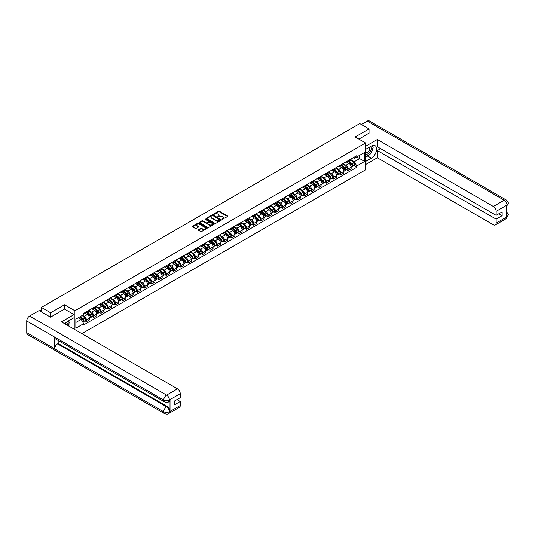 <?xml version="1.0" encoding="UTF-8"?>
<svg xmlns="http://www.w3.org/2000/svg" width="535" height="535" viewBox="0 0 535 535"><rect width="100%" height="100%" fill="white"/><g stroke="black" fill="none" stroke-linecap="round" stroke-linejoin="round"><path stroke-width="0.8" d="M222.112 219.337L227.616 216.535A0.649 0.374 0 0 0 227.616 216.006L219.383 211.251A0.649 0.374 0 0 0 218.467 211.251L213.605 214.053L213.605 214.428L214.876 214.06A2.066 1.197 0 0 1 217.805 214.06L218.487 214.461A2.066 1.197 0 0 1 219.096 215.304A2.066 1.197 0 0 1 218.487 216.147L217.859 216.882L219.129 216.521A2.066 1.197 0 0 1 222.058 216.521L222.741 216.916A2.066 1.197 0 0 1 223.349 217.758A2.066 1.197 0 0 1 222.741 218.601L222.112 218.969M198.391 229.682A0.649 0.374 0 0 0 198.391 230.21L200.699 231.541A0.649 0.374 0 0 0 201.615 231.541L207.012 228.425A0.649 0.374 0 0 0 207.012 227.897L198.779 223.148A0.649 0.374 0 0 0 197.863 223.148L192.466 226.258A0.649 0.374 0 0 0 192.466 226.786L195.262 228.398A0.649 0.374 0 0 0 196.171 228.398L198.485 227.067A0.649 0.374 0 0 0 198.485 226.539L197.101 225.737A1.732 0.996 0 0 1 196.592 225.034A1.732 0.996 0 0 1 197.662 224.111A1.732 0.996 0 0 1 199.548 224.325L204.965 227.455A1.732 0.996 0 0 1 205.473 228.164A1.732 0.996 0 0 1 204.403 229.087A1.732 0.996 0 0 1 202.518 228.866L201.615 228.345A0.649 0.374 0 0 0 200.699 228.345L198.391 229.682L198.391 230.21L200.699 228.886L200.699 228.345M74.927 310.755L64.534 304.756L50.651 312.774L41.382 307.424L359.774 123.598L369.043 128.948L355.16 136.967L365.552 142.965L74.927 310.755L74.927 329.64M214.923 223.329A0.649 0.374 0 0 0 215.839 223.329L221.236 220.213A0.649 0.374 0 0 0 221.236 219.684L213.004 214.936A0.649 0.374 0 0 0 212.087 214.936L206.691 218.053A0.649 0.374 0 0 0 206.691 218.581L214.923 223.329M205.293 219.437L205.754 219.497L205.754 218.962L214.12 223.79A0.649 0.374 0 0 1 214.12 224.319L208.724 227.435A0.649 0.374 0 0 1 207.814 227.435L199.582 222.68L201.889 221.363L201.889 220.821L199.582 222.152A0.649 0.374 0 0 0 199.582 222.68L199.582 222.152M201.889 221.363A0.649 0.374 0 0 1 202.805 221.363L202.805 220.821A0.649 0.374 0 0 0 201.889 220.821M202.805 220.821L206.142 222.747A0.649 0.374 0 0 0 207.058 222.747L208.59 221.864A0.649 0.374 0 0 0 208.59 221.336L205.112 219.33L205.754 218.962M81.868 333.646L365.552 169.862L365.552 142.965M50.651 312.774L50.651 317.081M41.382 307.424L41.382 311.885M369.043 133.255L369.043 128.948M348.078 160.721A3.029 1.752 60 0 1 347.456 162.078L350.525 160.299A3.029 1.752 -120 0 0 351.154 158.942M343.717 163.984L345.938 165.261A3.029 1.752 60 0 1 348.078 168.973L351.154 167.201A3.029 1.752 -120 0 0 349.014 163.489L346.814 162.219M351.154 167.201L351.154 168.839L348.078 170.618L346.606 169.762M347.456 162.078A3.029 1.752 60 0 1 345.958 161.938M348.078 168.973L348.078 170.618M340.815 164.914A3.029 1.752 60 0 1 340.186 166.271L343.263 164.499A3.029 1.752 -120 0 0 343.885 163.142M339.337 173.962L340.815 174.811L343.885 173.039L343.885 171.394A3.029 1.752 -120 0 0 341.745 167.682L339.544 166.412M340.186 166.271A3.029 1.752 60 0 1 338.695 166.138M336.448 168.177L338.668 169.461A3.029 1.752 60 0 1 340.815 173.173L340.815 174.811M333.546 169.107A3.029 1.752 60 0 1 332.917 170.471L335.993 168.692A3.029 1.752 -120 0 0 336.622 167.335M332.068 178.155L333.546 179.011L336.622 177.232L336.622 175.594A3.029 1.752 -120 0 0 334.475 171.882L332.275 170.611M332.917 170.471A3.029 1.752 60 0 1 331.426 170.331M329.179 172.37L331.399 173.654A3.029 1.752 60 0 1 333.546 177.366L333.546 179.011M326.276 173.307A3.029 1.752 60 0 1 325.648 174.664L328.724 172.892A3.029 1.752 -120 0 0 329.353 171.528M324.805 182.355L326.276 183.204L329.353 181.432L329.353 179.787A3.029 1.752 -120 0 0 327.206 176.075L325.006 174.805M325.648 174.664A3.029 1.752 60 0 1 324.156 174.53M321.909 176.57L324.136 177.854A3.029 1.752 60 0 1 326.276 181.566L326.276 183.204M319.007 177.5A3.029 1.752 60 0 1 318.378 178.864L321.455 177.085A3.029 1.752 -120 0 0 322.083 175.727M317.536 186.548L319.007 187.404L322.083 185.625L322.083 183.986A3.029 1.752 -120 0 0 319.943 180.275L317.736 179.004M318.378 178.864A3.029 1.752 60 0 1 316.887 178.723M314.647 180.763L316.867 182.047A3.029 1.752 60 0 1 319.007 185.759L319.007 187.404M311.738 181.699A3.029 1.752 60 0 1 311.116 183.057L314.185 181.285A3.029 1.752 -120 0 0 314.814 179.921M310.267 190.748L311.738 191.597L314.814 189.825L314.814 188.18A3.029 1.752 -120 0 0 312.674 184.468L310.474 183.197M311.116 183.057A3.029 1.752 60 0 1 309.618 182.923M307.378 184.963L309.598 186.247A3.029 1.752 60 0 1 311.738 189.958L311.738 191.597M304.475 185.892A3.029 1.752 60 0 1 303.847 187.257L306.923 185.478A3.029 1.752 -120 0 0 307.545 184.12M302.997 194.941L304.475 195.79L307.545 194.018L307.545 192.379A3.029 1.752 -120 0 0 305.405 188.668L303.205 187.397M303.847 187.257A3.029 1.752 60 0 1 302.355 187.116M300.108 189.156L302.328 190.44A3.029 1.752 60 0 1 304.475 194.151L304.475 195.79M297.206 190.092A3.029 1.752 60 0 1 296.577 191.45L299.653 189.678A3.029 1.752 -120 0 0 300.282 188.313M295.728 199.14L297.206 199.99L300.282 198.211L300.282 196.572A3.029 1.752 -120 0 0 298.135 192.861L295.935 191.59M296.577 191.45A3.029 1.752 60 0 1 295.086 191.316M292.839 193.356L295.059 194.633A3.029 1.752 60 0 1 297.206 198.351L297.206 199.99M289.937 194.285A3.029 1.752 60 0 1 289.308 195.649L292.384 193.871A3.029 1.752 -120 0 0 293.013 192.513M288.465 203.333L289.937 204.183L293.013 202.411L293.013 200.772A3.029 1.752 -120 0 0 290.866 197.054L288.666 195.783M289.308 195.649A3.029 1.752 60 0 1 287.817 195.509M285.57 197.549L287.797 198.833A3.029 1.752 60 0 1 289.937 202.544L289.937 204.183M282.667 198.485A3.029 1.752 60 0 1 282.039 199.843L285.115 198.07A3.029 1.752 -120 0 0 285.743 196.706M281.196 207.533L282.667 208.382L285.743 206.604L285.743 204.965A3.029 1.752 -120 0 0 283.603 201.254L281.397 199.983M282.039 199.843A3.029 1.752 60 0 1 280.547 199.709M278.307 201.748L280.527 203.026A3.029 1.752 60 0 1 282.667 206.737L282.667 208.382M275.398 202.678A3.029 1.752 60 0 1 274.776 204.042L277.846 202.263A3.029 1.752 -120 0 0 278.474 200.906M273.927 211.726L275.398 212.576L278.474 210.803L278.474 209.158A3.029 1.752 -120 0 0 276.334 205.447L274.134 204.176M274.776 204.042A3.029 1.752 60 0 1 273.278 203.902M271.038 205.942L273.258 207.226A3.029 1.752 60 0 1 275.398 210.937L275.398 212.576M268.135 206.878A3.029 1.752 60 0 1 267.507 208.235L270.583 206.463A3.029 1.752 -120 0 0 271.205 205.099M266.657 215.919L268.135 216.775L271.205 214.996L271.205 213.358A3.029 1.752 -120 0 0 269.065 209.646L266.865 208.376M267.507 208.235A3.029 1.752 60 0 1 266.015 208.102M263.768 210.141L265.989 211.419A3.029 1.752 60 0 1 268.135 215.13L268.135 216.775M260.866 211.071A3.029 1.752 60 0 1 260.237 212.428L263.314 210.656A3.029 1.752 -120 0 0 263.942 209.299M259.388 220.119L260.866 220.968L263.942 219.196L263.942 217.551A3.029 1.752 -120 0 0 261.796 213.839L259.595 212.569M260.237 212.428A3.029 1.752 60 0 1 258.746 212.295M256.499 214.334L258.719 215.618A3.029 1.752 60 0 1 260.866 219.33L260.866 220.968M253.597 215.271A3.029 1.752 60 0 1 252.968 216.628L256.044 214.849A3.029 1.752 -120 0 0 256.673 213.492M252.119 224.312L253.597 225.168L256.673 223.389L256.673 221.751A3.029 1.752 -120 0 0 254.526 218.039L252.326 216.769M252.968 216.628A3.029 1.752 60 0 1 251.477 216.494M249.23 218.534L251.45 219.811A3.029 1.752 60 0 1 253.597 223.523L253.597 225.168M246.327 219.464A3.029 1.752 60 0 1 245.699 220.821L248.775 219.049A3.029 1.752 -120 0 0 249.404 217.691M244.856 228.512L246.327 229.361L249.404 227.589L249.404 225.944A3.029 1.752 -120 0 0 247.257 222.232L245.057 220.962M245.699 220.821A3.029 1.752 60 0 1 244.207 220.687M241.967 222.727L244.187 224.011A3.029 1.752 60 0 1 246.327 227.723L246.327 229.361M239.058 223.657A3.029 1.752 60 0 1 238.429 225.021L241.506 223.242A3.029 1.752 -120 0 0 242.134 221.885M237.587 232.705L239.058 233.561L242.134 231.782L242.134 230.144A3.029 1.752 -120 0 0 239.994 226.432L237.794 225.161M238.429 225.021A3.029 1.752 60 0 1 236.938 224.881M234.698 226.92L236.918 228.204A3.029 1.752 60 0 1 239.058 231.916L239.058 233.561M231.795 227.857A3.029 1.752 60 0 1 231.167 229.214L234.236 227.442A3.029 1.752 -120 0 0 234.865 226.078M230.317 236.905L231.795 237.754L234.865 235.982L234.865 234.337A3.029 1.752 -120 0 0 232.725 230.625L230.525 229.354M231.167 229.214A3.029 1.752 60 0 1 229.675 229.08M227.428 231.12L229.649 232.404A3.029 1.752 60 0 1 231.795 236.116L231.795 237.754M224.526 232.05A3.029 1.752 60 0 1 223.897 233.414L226.974 231.635A3.029 1.752 -120 0 0 227.602 230.277M223.048 241.098L224.526 241.954L227.602 240.175L227.602 238.536A3.029 1.752 -120 0 0 225.456 234.825L223.255 233.554M223.897 233.414A3.029 1.752 60 0 1 222.406 233.273M220.159 235.313L222.379 236.597A3.029 1.752 60 0 1 224.526 240.309L224.526 241.954M217.257 236.249A3.029 1.752 60 0 1 216.628 237.607L219.704 235.835A3.029 1.752 -120 0 0 220.333 234.47M215.779 245.297L217.257 246.147L220.333 244.375L220.333 242.729A3.029 1.752 -120 0 0 218.186 239.018L215.986 237.747M216.628 237.607A3.029 1.752 60 0 1 215.137 237.473M212.89 239.513L215.11 240.797A3.029 1.752 60 0 1 217.257 244.508L217.257 246.147M209.987 240.442A3.029 1.752 60 0 1 209.359 241.807L212.435 240.028A3.029 1.752 -120 0 0 213.064 238.67M208.516 249.491L209.987 250.34L213.064 248.568L213.064 246.929A3.029 1.752 -120 0 0 210.917 243.218L208.717 241.947M209.359 241.807A3.029 1.752 60 0 1 207.868 241.666M205.627 243.706L207.847 244.99A3.029 1.752 60 0 1 209.987 248.701L209.987 250.34M202.718 244.642A3.029 1.752 60 0 1 202.09 246L205.166 244.227A3.029 1.752 -120 0 0 205.794 242.863M201.247 253.69L202.718 254.54L205.794 252.761L205.794 251.122A3.029 1.752 -120 0 0 203.654 247.411L201.454 246.14M202.09 246A3.029 1.752 60 0 1 200.598 245.866M198.358 247.906L200.578 249.19A3.029 1.752 60 0 1 202.718 252.901L202.718 254.54M195.449 248.835A3.029 1.752 60 0 1 194.827 250.199L197.897 248.421A3.029 1.752 -120 0 0 198.525 247.063M193.978 257.883L195.449 258.733L198.525 256.96L198.525 255.322A3.029 1.752 -120 0 0 196.385 251.611L194.185 250.34M194.827 250.199A3.029 1.752 60 0 1 193.336 250.059M191.089 252.099L193.309 253.383A3.029 1.752 60 0 1 195.449 257.094L195.449 258.733M188.186 253.035A3.029 1.752 60 0 1 187.558 254.392L190.634 252.62A3.029 1.752 -120 0 0 191.256 251.256M186.708 262.083L188.186 262.932L191.256 261.154L191.256 259.515A3.029 1.752 -120 0 0 189.116 255.804L186.916 254.533M187.558 254.392A3.029 1.752 60 0 1 186.066 254.259M183.819 256.298L186.04 257.576A3.029 1.752 60 0 1 188.186 261.294L188.186 262.932M180.917 257.228A3.029 1.752 60 0 1 180.288 258.592L183.365 256.813A3.029 1.752 -120 0 0 183.993 255.456M179.439 266.276L180.917 267.125L183.993 265.353L183.993 263.715A3.029 1.752 -120 0 0 181.846 259.997L179.646 258.726M180.288 258.592A3.029 1.752 60 0 1 178.797 258.452M176.55 260.491L178.77 261.775A3.029 1.752 60 0 1 180.917 265.487L180.917 267.125M173.648 261.428A3.029 1.752 60 0 1 173.019 262.785L176.095 261.013A3.029 1.752 -120 0 0 176.724 259.649M172.176 270.476L173.648 271.325L176.724 269.546L176.724 267.908A3.029 1.752 -120 0 0 174.577 264.196L172.377 262.926M173.019 262.785A3.029 1.752 60 0 1 171.528 262.652M169.281 264.691L171.508 265.969A3.029 1.752 60 0 1 173.648 269.68L173.648 271.325M166.378 265.621A3.029 1.752 60 0 1 165.75 266.985L168.826 265.206A3.029 1.752 -120 0 0 169.455 263.849M164.907 274.669L166.378 275.518L169.455 273.746L169.455 272.101A3.029 1.752 -120 0 0 167.315 268.389L165.108 267.119M165.75 266.985A3.029 1.752 60 0 1 164.258 266.845M162.018 268.884L164.238 270.168A3.029 1.752 60 0 1 166.378 273.88L166.378 275.518M159.109 269.821A3.029 1.752 60 0 1 158.487 271.178L161.557 269.406A3.029 1.752 -120 0 0 162.185 268.042M157.638 278.862L159.109 279.718L162.185 277.939L162.185 276.301A3.029 1.752 -120 0 0 160.045 272.589L157.845 271.319M158.487 271.178A3.029 1.752 60 0 1 156.989 271.044M154.749 273.084L156.969 274.361A3.029 1.752 60 0 1 159.109 278.073L159.109 279.718M151.846 274.014A3.029 1.752 60 0 1 151.218 275.371L154.294 273.599A3.029 1.752 -120 0 0 154.916 272.241M150.368 283.062L151.846 283.911L154.916 282.139L154.916 280.494A3.029 1.752 -120 0 0 152.776 276.782L150.576 275.512M151.218 275.371A3.029 1.752 60 0 1 149.726 275.237M147.479 277.277L149.7 278.561A3.029 1.752 60 0 1 151.846 282.273L151.846 283.911M144.577 278.207A3.029 1.752 60 0 1 143.948 279.571L147.025 277.792A3.029 1.752 -120 0 0 147.653 276.435M143.099 287.255L144.577 288.111L147.653 286.332L147.653 284.694A3.029 1.752 -120 0 0 145.507 280.982L143.306 279.711M143.948 279.571A3.029 1.752 60 0 1 142.457 279.43M140.21 281.47L142.43 282.754A3.029 1.752 60 0 1 144.577 286.466L144.577 288.111M137.308 282.406A3.029 1.752 60 0 1 136.679 283.764L139.755 281.992A3.029 1.752 -120 0 0 140.384 280.628M135.837 291.455L137.308 292.304L140.384 290.532L140.384 288.887A3.029 1.752 -120 0 0 138.237 285.175L136.037 283.904M136.679 283.764A3.029 1.752 60 0 1 135.188 283.63M132.941 285.67L135.168 286.954A3.029 1.752 60 0 1 137.308 290.665L137.308 292.304M130.038 286.599A3.029 1.752 60 0 1 129.41 287.964L132.486 286.185A3.029 1.752 -120 0 0 133.115 284.827M128.567 295.648L130.038 296.504L133.115 294.725L133.115 293.086A3.029 1.752 -120 0 0 130.975 289.375L128.768 288.104M129.41 287.964A3.029 1.752 60 0 1 127.918 287.823M125.678 289.863L127.898 291.147A3.029 1.752 60 0 1 130.038 294.859L130.038 296.504M122.769 290.799A3.029 1.752 60 0 1 122.147 292.157L125.217 290.385A3.029 1.752 -120 0 0 125.845 289.02M121.298 299.847L122.769 300.697L125.845 298.925L125.845 297.279A3.029 1.752 -120 0 0 123.705 293.568L121.505 292.297M122.147 292.157A3.029 1.752 60 0 1 120.649 292.023M118.409 294.063L120.629 295.347A3.029 1.752 60 0 1 122.769 299.058L122.769 300.697M115.506 294.992A3.029 1.752 60 0 1 114.878 296.357L117.954 294.578A3.029 1.752 -120 0 0 118.576 293.22M114.029 304.04L115.506 304.89L118.576 303.118L118.576 301.479A3.029 1.752 -120 0 0 116.436 297.768L114.236 296.497M114.878 296.357A3.029 1.752 60 0 1 113.387 296.216M111.14 298.256L113.36 299.54A3.029 1.752 60 0 1 115.506 303.251L115.506 304.89M108.237 299.192A3.029 1.752 60 0 1 107.609 300.55L110.685 298.777A3.029 1.752 -120 0 0 111.313 297.413M106.759 308.24L108.237 309.09L111.313 307.311L111.313 305.672A3.029 1.752 -120 0 0 109.167 301.961L106.967 300.69M107.609 300.55A3.029 1.752 60 0 1 106.117 300.416M103.87 302.456L106.09 303.74A3.029 1.752 60 0 1 108.237 307.451L108.237 309.09M100.968 303.385A3.029 1.752 60 0 1 100.339 304.749L103.415 302.971A3.029 1.752 -120 0 0 104.044 301.613M99.497 312.433L100.968 313.283L104.044 311.51L104.044 309.872A3.029 1.752 -120 0 0 101.897 306.16L99.697 304.89M100.339 304.749A3.029 1.752 60 0 1 98.848 304.609M96.601 306.649L98.828 307.933A3.029 1.752 60 0 1 100.968 311.644L100.968 313.283M93.699 307.585A3.029 1.752 60 0 1 93.07 308.942L96.146 307.17A3.029 1.752 -120 0 0 96.775 305.806M92.227 316.633L93.699 317.482L96.775 315.703L96.775 314.065A3.029 1.752 -120 0 0 94.635 310.353L92.428 309.083M93.07 308.942A3.029 1.752 60 0 1 91.579 308.809M89.338 310.848L91.559 312.126A3.029 1.752 60 0 1 93.699 315.844L93.699 317.482M86.429 311.778A3.029 1.752 60 0 1 85.807 313.142L88.877 311.363A3.029 1.752 -120 0 0 89.505 310.006M84.958 320.826L86.429 321.675L89.505 319.903L89.505 318.265A3.029 1.752 -120 0 0 87.365 314.547L85.165 313.276M85.807 313.142A3.029 1.752 60 0 1 84.309 313.002M82.517 315.302L84.289 316.325A3.029 1.752 60 0 1 86.429 320.037L86.429 321.675M353.227 157.745L354.324 158.38L364.623 152.435L359.68 155.284L359.68 158.621L354.324 161.71L350.987 159.784M75.856 322.485L81.213 319.388L83.681 323.668L75.856 328.189L75.856 319.148L83.681 314.633L83.681 313.363L356.791 155.685L356.791 156.949L364.623 161.47L356.791 165.99L354.324 161.71M364.623 152.435L364.623 161.47M83.681 323.668L83.681 324.932L356.791 167.254L356.791 165.99M64.534 304.756L64.534 309.116M81.213 319.388L78.324 317.723M353.876 165.569L356.791 167.254M222.292 219.403L222.741 219.143A2.066 1.197 0 0 0 223.349 218.3L223.349 217.758M219.096 215.304L219.096 215.839A2.066 1.197 0 0 1 218.487 216.688L218.039 216.942M227.616 216.006L227.616 216.535L219.383 211.786A0.649 0.374 0 0 0 218.467 211.786L213.793 214.488M221.236 219.684L221.236 220.213L213.004 215.471A0.649 0.374 0 0 0 212.087 215.471L206.697 218.581M220.092 220.132L212.863 215.592L211.559 215.979A2.066 1.197 0 0 0 210.957 216.822A2.066 1.197 0 0 0 211.559 217.665L216.501 220.52A2.066 1.197 0 0 0 219.43 220.52L220.092 220.132L220.092 220.674L220.092 220.306M210.957 216.822L210.957 217.357A2.066 1.197 0 0 0 211.559 218.206L211.559 217.665M220.092 220.674L219.43 221.055A2.066 1.197 0 0 1 216.501 221.055L211.559 218.206M202.805 221.363L206.142 223.289A0.649 0.374 0 0 0 207.058 223.289L208.59 222.399A0.649 0.374 0 0 0 208.777 222.139L208.777 221.604M205.754 219.497L214.114 224.325M209.606 224.747A1.732 0.996 0 0 0 211.492 224.967A1.732 0.996 0 0 0 212.562 224.045A1.732 0.996 0 0 0 212.054 223.336L210.141 222.232A0.649 0.374 0 0 0 209.232 222.232L207.7 223.122A0.649 0.374 0 0 0 207.7 223.65L209.606 224.747L209.606 225.288A1.732 0.996 0 0 0 211.492 225.502A1.732 0.996 0 0 0 212.562 224.58L212.562 224.045M207.506 223.383L207.506 223.918A0.649 0.374 0 0 0 207.7 224.185L207.7 223.65M209.606 225.288L207.7 224.185M205.473 228.164L205.473 228.699A1.732 0.996 0 0 1 204.403 229.622A1.732 0.996 0 0 1 202.518 229.408L201.615 228.886A0.649 0.374 0 0 0 200.699 228.886M196.592 225.034L196.592 225.569A1.732 0.996 0 0 0 197.101 226.278L197.101 225.737M198.485 226.539L198.485 227.067L197.101 226.278M207.005 228.432L198.779 223.684A0.649 0.374 0 0 0 197.863 223.684L192.48 226.793M348.472 161.49L351.334 164.312A1.645 0.95 60 0 1 351.769 166.786L351.154 167.141M349.041 162.051L350.258 162.754M348.787 161.309L351.923 164.399A0.789 0.455 60 0 1 352.063 165.616M349.261 161.035L352.13 163.857A1.645 0.95 60 0 1 352.558 166.325A1.645 0.95 60 0 1 352.063 166.378M350.866 159.992L353.802 162.887A1.645 0.95 60 0 1 354.237 165.355L352.558 166.325M341.203 165.683L344.065 168.512A1.645 0.95 60 0 1 344.5 170.979L343.885 171.334M341.778 166.251L342.988 166.947M341.524 165.502L344.654 168.599A0.789 0.455 60 0 1 344.794 169.809M341.999 165.228L344.861 168.05A1.645 0.95 60 0 1 345.296 170.525A1.645 0.95 60 0 1 344.794 170.578M343.597 164.185L346.54 167.087A1.645 0.95 60 0 1 346.968 169.555L345.296 170.525M333.934 169.883L336.796 172.705A1.645 0.95 60 0 1 337.231 175.179L336.622 175.534M334.509 170.444L335.719 171.146M334.255 169.695L337.391 172.792A0.789 0.455 60 0 1 337.525 174.009M334.729 169.428L337.592 172.25A1.645 0.95 60 0 1 338.026 174.718A1.645 0.95 60 0 1 337.525 174.771M336.328 168.385L339.27 171.28A1.645 0.95 60 0 1 339.705 173.748L338.026 174.718M369.752 154.341A7.41 4.28 120 0 1 367.692 156.013L371.377 158.133A7.41 4.28 120 0 0 376.219 151.606A7.41 4.28 120 0 0 375.082 145.66A7.41 4.28 120 0 0 371.377 146.028L365.552 149.392M371.377 158.133L365.552 161.496M365.552 164.593L377.342 157.785L377.342 150.549L496.146 219.143L496.146 223.148L507.086 216.769L506.391 217.096L506.391 205.527L507.019 205.032L496.146 211.312A3.952 2.28 -120 0 0 493.35 206.47L504.224 200.19L367.251 121.111L361.359 124.515M380.646 148.643L377.342 150.549M498.847 213.759L502.151 215.672L502.151 211.853L496.146 215.324L377.342 146.73L377.342 139.495L493.35 206.47M365.552 146.302L377.342 139.495M377.342 157.785L493.35 224.76A3.952 2.28 -120 0 0 495.323 224.961A3.952 2.28 -120 0 0 496.146 223.148M367.251 121.111A4.053 2.341 -60 0 1 369.277 120.91L506.25 199.99A4.053 2.341 -60 0 0 504.224 200.19A3.952 2.28 60 0 1 507.019 205.032M496.146 215.324L496.146 211.312M502.151 215.672L496.146 219.143M369.043 133.095L358.891 139.12M371.223 152.401A7.41 4.28 120 0 0 372.815 148.289M372.935 146.958A7.41 4.28 120 0 0 372.755 145.446M367.692 156.013L365.552 157.25M506.391 214.328L507.019 216.735M506.25 211.693C507.842 213.124 508.511 214.261 508.25 215.117L507.093 216.769M506.25 199.99C507.842 201.407 508.504 202.558 508.25 203.447L507.093 205.072M74.037 314.6L61.458 321.863L177.466 388.845A3.952 2.28 60 0 1 180.262 393.686L169.388 399.966L168.565 401.912C167.903 402.581 166.572 402.587 164.566 401.912L55.546 338.969A4.053 2.341 -60 0 1 54.704 337.144L26.75 321.007A4.053 2.341 -60 0 1 29.612 316.045L39.095 310.567L50.511 317.161L64.488 309.09L74.037 314.6L74.037 317.696L67.423 321.515A7.41 4.28 120 0 0 64.829 323.809M68.794 326.103L70.359 327.005M68.962 326.009L68.962 323.528M68.962 322.411L68.962 320.625M180.262 393.686L180.262 397.692L174.256 401.163L174.256 404.982L180.262 401.511L180.262 405.523A3.952 2.28 60 0 1 179.446 407.329L168.565 413.608A3.952 2.28 -120 0 0 169.388 411.803L180.262 405.523M168.565 413.608C167.936 414.277 166.599 414.284 164.566 413.615L27.586 334.535A4.053 2.341 -60 0 1 26.75 332.676L54.704 348.82A4.053 2.341 -60 0 1 57.566 343.885L166.592 406.827L167.221 406.46A3.952 2.28 60 0 1 170.016 411.301L170.016 399.739A3.952 2.28 60 0 1 169.194 401.544L168.565 401.912M26.75 321.007L26.75 332.676M164.566 401.912A4.053 2.341 -60 0 1 163.723 400.086L54.704 337.144L54.704 348.82L163.723 411.763C165.582 412.659 167.448 412.659 169.314 411.763L169.388 411.803M180.262 401.511L176.958 399.605M58.201 340.507L58.201 343.517L167.221 406.46M58.201 343.517L57.566 343.885M29.612 316.045L166.592 395.124A4.053 2.341 -60 0 0 163.723 400.086C165.589 400.983 167.455 400.976 169.314 400.066M365.552 153.512A4.28 2.474 120 0 0 368.956 153.144A4.28 2.474 120 0 0 371.19 148.476A4.28 2.474 120 0 0 370.414 146.59M365.913 149.185A4.28 2.474 120 0 0 365.552 149.96M365.552 151.392A2.929 1.692 120 0 0 366.141 152.448A2.929 1.692 120 0 0 368.401 151.659A2.929 1.692 120 0 0 369.685 148.71A2.929 1.692 120 0 0 369.076 147.372A2.929 1.692 120 0 0 369.063 147.366M366.154 149.044A2.929 1.692 120 0 0 365.552 150.803M372.046 145.694L373.189 147.326L370.675 153.806L365.646 156.708M67.089 325.12A4.28 2.474 120 0 0 67.236 323.963A4.28 2.474 120 0 0 66.527 322.123M65.725 324.33A2.929 1.692 120 0 0 65.731 324.197A2.929 1.692 120 0 0 65.424 323.127M68.065 321.14L69.236 322.806L68.112 325.708M326.671 174.076L329.533 176.904A1.645 0.95 60 0 1 329.968 179.372L329.353 179.727M327.239 174.644L328.45 175.34M326.985 173.895L330.122 176.985A0.789 0.455 60 0 1 330.255 178.202M327.46 173.621L330.322 176.443A1.645 0.95 60 0 1 330.757 178.917A1.645 0.95 60 0 1 330.262 178.971M329.065 172.578L332.001 175.48A1.645 0.95 60 0 1 332.436 177.948L330.757 178.917M319.402 178.275L322.264 181.097A1.645 0.95 60 0 1 322.699 183.572L322.083 183.926M319.97 178.837L321.187 179.539M319.716 178.088L322.852 181.184A0.789 0.455 60 0 1 322.986 182.395M320.191 177.814L323.053 180.643A1.645 0.95 60 0 1 323.488 183.11A1.645 0.95 60 0 1 322.993 183.164M321.796 176.777L324.732 179.673A1.645 0.95 60 0 1 325.166 182.141L323.488 183.11M312.132 182.468L314.995 185.297A1.645 0.95 60 0 1 315.429 187.765L314.814 188.119M312.701 183.037L313.918 183.732M312.447 182.288L315.583 185.377A0.789 0.455 60 0 1 315.724 186.595M312.921 182.014L315.784 184.836A1.645 0.95 60 0 1 316.218 187.31A1.645 0.95 60 0 1 315.724 187.364M314.526 180.97L317.462 183.873A1.645 0.95 60 0 1 317.897 186.34L316.218 187.31M304.863 186.668L307.725 189.49A1.645 0.95 60 0 1 308.16 191.958L307.545 192.312M305.431 187.23L306.649 187.932M305.184 186.481L308.314 189.577A0.789 0.455 60 0 1 308.454 190.788M305.659 186.207L308.521 189.036A1.645 0.95 60 0 1 308.956 191.503A1.645 0.95 60 0 1 308.454 191.557M307.257 185.17L310.193 188.066A1.645 0.95 60 0 1 310.628 190.534L308.956 191.503M297.594 190.861L300.456 193.69A1.645 0.95 60 0 1 300.891 196.158L300.282 196.512M298.169 191.423L299.379 192.125M297.915 190.681L301.051 193.77A0.789 0.455 60 0 1 301.185 194.987M298.39 190.406L301.252 193.229A1.645 0.95 60 0 1 301.686 195.703A1.645 0.95 60 0 1 301.185 195.75M299.988 189.363L302.93 192.259A1.645 0.95 60 0 1 303.365 194.733L301.686 195.703M290.324 195.061L293.193 197.883A1.645 0.95 60 0 1 293.628 200.351L293.013 200.705M290.9 195.623L292.11 196.325M290.645 194.874L293.782 197.97A0.789 0.455 60 0 1 293.916 199.18M291.12 194.6L293.983 197.428A1.645 0.95 60 0 1 294.417 199.896A1.645 0.95 60 0 1 293.922 199.95M292.719 193.556L295.661 196.459A1.645 0.95 60 0 1 296.096 198.926L294.417 199.896M283.062 199.254L285.924 202.083A1.645 0.95 60 0 1 286.359 204.551L285.743 204.905M283.63 199.816L284.847 200.518M283.376 199.073L286.513 202.163A0.789 0.455 60 0 1 286.646 203.38M283.851 198.799L286.713 201.621A1.645 0.95 60 0 1 287.148 204.089A1.645 0.95 60 0 1 286.653 204.143M285.456 197.756L288.392 200.652A1.645 0.95 60 0 1 288.826 203.126L287.148 204.089M275.792 203.454L278.655 206.276A1.645 0.95 60 0 1 279.089 208.744L278.474 209.098M276.361 204.016L277.578 204.718M276.107 203.267L279.243 206.363A0.789 0.455 60 0 1 279.384 207.573M276.582 202.992L279.444 205.821A1.645 0.95 60 0 1 279.879 208.289A1.645 0.95 60 0 1 279.384 208.342M278.187 201.949L281.122 204.851A1.645 0.95 60 0 1 281.557 207.319L279.879 208.289M268.523 207.647L271.385 210.469A1.645 0.95 60 0 1 271.82 212.943L271.205 213.298M269.092 208.209L270.309 208.911M268.844 207.466L271.974 210.556A0.789 0.455 60 0 1 272.114 211.773M269.312 207.192L272.181 210.014A1.645 0.95 60 0 1 272.616 212.482A1.645 0.95 60 0 1 272.114 212.535M270.917 206.149L273.853 209.045A1.645 0.95 60 0 1 274.288 211.519L272.616 212.482M261.254 211.847L264.116 214.669A1.645 0.95 60 0 1 264.551 217.136L263.936 217.491M261.829 212.408L263.039 213.111M261.575 211.659L264.711 214.756A0.789 0.455 60 0 1 264.845 215.966M262.05 211.385L264.912 214.214A1.645 0.95 60 0 1 265.347 216.682A1.645 0.95 60 0 1 264.845 216.735M263.648 210.342L266.59 213.244A1.645 0.95 60 0 1 267.025 215.712L265.347 216.682M253.985 216.04L256.853 218.862A1.645 0.95 60 0 1 257.288 221.336L256.673 221.691M254.56 216.601L255.77 217.304M254.306 215.859L257.442 218.949A0.789 0.455 60 0 1 257.576 220.166M254.78 215.585L257.643 218.407A1.645 0.95 60 0 1 258.077 220.875A1.645 0.95 60 0 1 257.582 220.928M256.379 214.542L259.321 217.437A1.645 0.95 60 0 1 259.756 219.905L258.077 220.875M246.722 220.233L249.584 223.062A1.645 0.95 60 0 1 250.019 225.529L249.404 225.884M247.29 220.801L248.507 221.497M247.036 220.052L250.173 223.148A0.789 0.455 60 0 1 250.306 224.359M247.511 219.778L250.373 222.6A1.645 0.95 60 0 1 250.808 225.075A1.645 0.95 60 0 1 250.313 225.128M249.116 218.735L252.052 221.637A1.645 0.95 60 0 1 252.487 224.105L250.808 225.075M239.453 224.433L242.315 227.255A1.645 0.95 60 0 1 242.75 229.729L242.134 230.083M240.021 224.994L241.238 225.696M239.767 224.252L242.903 227.342A0.789 0.455 60 0 1 243.044 228.559M240.242 223.978L243.104 226.8A1.645 0.95 60 0 1 243.539 229.268A1.645 0.95 60 0 1 243.044 229.321M241.847 222.934L244.783 225.83A1.645 0.95 60 0 1 245.217 228.298L243.539 229.268M232.183 228.626L235.046 231.454A1.645 0.95 60 0 1 235.48 233.922L234.865 234.276M232.752 229.194L233.969 229.889M232.504 228.445L235.634 231.541A0.789 0.455 60 0 1 235.774 232.752M232.972 228.171L235.841 230.993A1.645 0.95 60 0 1 236.276 233.467A1.645 0.95 60 0 1 235.774 233.521M234.577 227.128L237.513 230.03A1.645 0.95 60 0 1 237.948 232.498L236.276 233.467M224.914 232.825L227.776 235.647A1.645 0.95 60 0 1 228.211 238.122L227.596 238.476M225.489 233.387L226.7 234.089M225.235 232.638L228.371 235.734A0.789 0.455 60 0 1 228.505 236.951M225.71 232.364L228.572 235.193A1.645 0.95 60 0 1 229.007 237.66A1.645 0.95 60 0 1 228.505 237.714M227.308 231.327L230.251 234.223A1.645 0.95 60 0 1 230.685 236.691L229.007 237.66M217.645 237.018L220.514 239.847A1.645 0.95 60 0 1 220.948 242.315L220.333 242.669M218.22 237.587L219.43 238.282M217.966 236.838L221.102 239.927A0.789 0.455 60 0 1 221.236 241.145M218.44 236.564L221.303 239.386A1.645 0.95 60 0 1 221.737 241.86A1.645 0.95 60 0 1 221.243 241.914M220.039 235.52L222.981 238.423A1.645 0.95 60 0 1 223.416 240.89L221.737 241.86M210.382 241.218L213.244 244.04A1.645 0.95 60 0 1 213.679 246.508L213.064 246.869M210.95 241.78L212.161 242.482M210.696 241.031L213.833 244.127A0.789 0.455 60 0 1 213.967 245.338M211.171 240.757L214.033 243.585A1.645 0.95 60 0 1 214.468 246.053A1.645 0.95 60 0 1 213.973 246.107M212.776 239.72L215.712 242.616A1.645 0.95 60 0 1 216.147 245.083L214.468 246.053M203.113 245.411L205.975 248.24A1.645 0.95 60 0 1 206.41 250.708L205.794 251.062M203.681 245.973L204.898 246.675M203.427 245.231L206.563 248.32A0.789 0.455 60 0 1 206.704 249.537M203.902 244.956L206.764 247.779A1.645 0.95 60 0 1 207.199 250.253A1.645 0.95 60 0 1 206.704 250.3M205.507 243.913L208.443 246.809A1.645 0.95 60 0 1 208.877 249.283L207.199 250.253M195.843 249.611L198.706 252.433A1.645 0.95 60 0 1 199.14 254.901L198.525 255.255M196.412 250.173L197.629 250.875M196.158 249.424L199.294 252.52A0.789 0.455 60 0 1 199.435 253.73M196.633 249.149L199.501 251.978A1.645 0.95 60 0 1 199.936 254.446A1.645 0.95 60 0 1 199.435 254.499M198.238 248.106L201.173 251.009A1.645 0.95 60 0 1 201.608 253.476L199.936 254.446M188.574 253.804L191.436 256.633A1.645 0.95 60 0 1 191.871 259.1L191.256 259.455M189.149 254.366L190.36 255.068M188.895 253.623L192.025 256.713A0.789 0.455 60 0 1 192.165 257.93M189.37 253.349L192.232 256.171A1.645 0.95 60 0 1 192.667 258.639A1.645 0.95 60 0 1 192.165 258.693M190.968 252.306L193.911 255.202A1.645 0.95 60 0 1 194.345 257.676L192.667 258.639M181.305 258.004L184.167 260.826A1.645 0.95 60 0 1 184.602 263.294L183.993 263.648M181.88 258.565L183.09 259.268M181.626 257.816L184.762 260.913A0.789 0.455 60 0 1 184.896 262.123M182.101 257.542L184.963 260.371A1.645 0.95 60 0 1 185.398 262.839A1.645 0.95 60 0 1 184.903 262.892M183.699 256.499L186.641 259.401A1.645 0.95 60 0 1 187.076 261.869L185.398 262.839M174.042 262.197L176.904 265.019A1.645 0.95 60 0 1 177.339 267.493L176.724 267.848M174.611 262.759L175.821 263.461M174.357 262.016L177.493 265.106A0.789 0.455 60 0 1 177.627 266.323M174.831 261.742L177.694 264.564A1.645 0.95 60 0 1 178.128 267.032A1.645 0.95 60 0 1 177.633 267.085M176.436 260.699L179.372 263.594A1.645 0.95 60 0 1 179.807 266.069L178.128 267.032M166.773 266.397L169.635 269.219A1.645 0.95 60 0 1 170.07 271.686L169.455 272.041M167.341 266.958L168.558 267.661M167.087 266.209L170.224 269.306A0.789 0.455 60 0 1 170.357 270.516M167.562 265.935L170.424 268.764A1.645 0.95 60 0 1 170.859 271.232A1.645 0.95 60 0 1 170.364 271.285M169.167 264.892L172.103 267.794A1.645 0.95 60 0 1 172.537 270.262L170.859 271.232M159.504 270.59L162.366 273.412A1.645 0.95 60 0 1 162.8 275.886L162.185 276.241M160.072 271.151L161.289 271.854M159.818 270.409L162.954 273.499A0.789 0.455 60 0 1 163.095 274.716M160.293 270.135L163.162 272.957A1.645 0.95 60 0 1 163.59 275.425A1.645 0.95 60 0 1 163.095 275.478M161.898 269.092L164.833 271.987A1.645 0.95 60 0 1 165.268 274.462L163.59 275.425M152.234 274.783L155.096 277.611A1.645 0.95 60 0 1 155.531 280.079L154.916 280.434M152.809 275.351L154.02 276.053M152.555 274.602L155.685 277.698A0.789 0.455 60 0 1 155.825 278.909M153.03 274.328L155.892 277.15A1.645 0.95 60 0 1 156.327 279.624A1.645 0.95 60 0 1 155.825 279.678M154.628 273.285L157.571 276.187A1.645 0.95 60 0 1 157.999 278.655L156.327 279.624M144.965 278.982L147.827 281.805A1.645 0.95 60 0 1 148.262 284.279L147.653 284.633M145.54 279.544L146.75 280.246M145.286 278.802L148.422 281.891A0.789 0.455 60 0 1 148.556 283.109M145.761 278.528L148.623 281.35A1.645 0.95 60 0 1 149.058 283.817A1.645 0.95 60 0 1 148.556 283.871M147.359 277.484L150.302 280.38A1.645 0.95 60 0 1 150.736 282.848L149.058 283.817M137.702 283.175L140.565 286.004A1.645 0.95 60 0 1 140.999 288.472L140.384 288.826M138.271 283.744L139.481 284.439M138.017 282.995L141.153 286.091A0.789 0.455 60 0 1 141.287 287.302M138.491 282.721L141.354 285.543A1.645 0.95 60 0 1 141.788 288.017A1.645 0.95 60 0 1 141.293 288.071M140.096 281.677L143.032 284.58A1.645 0.95 60 0 1 143.467 287.048L141.788 288.017M130.433 287.375L133.295 290.197A1.645 0.95 60 0 1 133.73 292.672L133.115 293.026M131.001 287.937L132.219 288.639M130.747 287.188L133.884 290.284A0.789 0.455 60 0 1 134.017 291.501M131.222 286.914L134.084 289.743A1.645 0.95 60 0 1 134.519 292.21A1.645 0.95 60 0 1 134.024 292.264M132.827 285.877L135.763 288.773A1.645 0.95 60 0 1 136.198 291.241L134.519 292.21M123.164 291.568L126.026 294.397A1.645 0.95 60 0 1 126.461 296.865L125.845 297.219M123.732 292.137L124.949 292.832M123.478 291.388L126.614 294.477A0.789 0.455 60 0 1 126.755 295.695M123.953 291.114L126.815 293.936A1.645 0.95 60 0 1 127.25 296.41A1.645 0.95 60 0 1 126.755 296.464M125.558 290.07L128.494 292.973A1.645 0.95 60 0 1 128.928 295.44L127.25 296.41M115.894 295.768L118.757 298.59A1.645 0.95 60 0 1 119.191 301.058L118.576 301.419M116.463 296.33L117.68 297.032M116.215 295.581L119.345 298.677A0.789 0.455 60 0 1 119.486 299.888M116.69 295.307L119.552 298.135A1.645 0.95 60 0 1 119.987 300.603A1.645 0.95 60 0 1 119.486 300.657M118.288 294.27L121.224 297.166A1.645 0.95 60 0 1 121.659 299.633L119.987 300.603M108.625 299.961L111.487 302.79A1.645 0.95 60 0 1 111.922 305.258L111.307 305.612M109.2 300.523L110.411 301.225M108.946 299.781L112.082 302.87A0.789 0.455 60 0 1 112.216 304.087M109.421 299.506L112.283 302.328A1.645 0.95 60 0 1 112.718 304.803A1.645 0.95 60 0 1 112.216 304.85M111.019 298.463L113.962 301.359A1.645 0.95 60 0 1 114.396 303.833L112.718 304.803M101.356 304.161L104.225 306.983A1.645 0.95 60 0 1 104.659 309.451L104.044 309.805M101.931 304.723L103.141 305.425M101.677 303.974L104.813 307.07A0.789 0.455 60 0 1 104.947 308.28M102.152 303.699L105.014 306.528A1.645 0.95 60 0 1 105.448 308.996A1.645 0.95 60 0 1 104.954 309.049M103.75 302.656L106.692 305.559A1.645 0.95 60 0 1 107.127 308.026L105.448 308.996M94.093 308.354L96.955 311.183A1.645 0.95 60 0 1 97.39 313.65L96.775 314.005M94.662 308.916L95.879 309.618M94.407 308.173L97.544 311.263A0.789 0.455 60 0 1 97.678 312.48M94.882 307.899L97.744 310.721A1.645 0.95 60 0 1 98.179 313.189A1.645 0.95 60 0 1 97.684 313.242M96.487 306.856L99.423 309.752A1.645 0.95 60 0 1 99.858 312.226L98.179 313.189M86.824 312.554L89.686 315.376A1.645 0.95 60 0 1 90.121 317.843L89.505 318.198M87.392 313.115L88.609 313.818M87.138 312.366L90.275 315.463A0.789 0.455 60 0 1 90.415 316.673M87.613 312.092L90.475 314.921A1.645 0.95 60 0 1 90.91 317.389A1.645 0.95 60 0 1 90.415 317.442M89.218 311.049L92.154 313.951A1.645 0.95 60 0 1 92.588 316.419L90.91 317.389M79.722 316.914L82.417 319.569A1.645 0.95 60 0 1 82.851 322.043L82.771 322.09M80.123 317.308L81.34 318.011M80.043 316.733L83.005 319.656A0.789 0.455 60 0 1 83.146 320.873M80.517 316.459L83.213 319.114A1.645 0.95 60 0 1 83.647 321.582A1.645 0.95 60 0 1 83.146 321.635M82.196 315.489L84.884 318.144A1.645 0.95 60 0 1 85.319 320.619L83.647 321.582M93.699 315.844L96.775 314.065M100.968 311.644L104.044 309.872M108.237 307.451L111.313 305.672M115.506 303.251L118.576 301.479M122.769 299.058L125.845 297.279M130.038 294.859L133.115 293.086M137.308 290.665L140.384 288.887M144.577 286.466L147.653 284.694M151.846 282.273L154.916 280.494M159.109 278.073L162.185 276.301M166.378 273.88L169.455 272.101M173.648 269.68L176.724 267.908M180.917 265.487L183.993 263.715M188.186 261.294L191.256 259.515M195.449 257.094L198.525 255.322M202.718 252.901L205.794 251.122M209.987 248.701L213.064 246.929M217.257 244.508L220.333 242.729M224.526 240.309L227.602 238.536M231.795 236.116L234.865 234.337M239.058 231.916L242.134 230.144M246.327 227.723L249.404 225.944M253.597 223.523L256.673 221.751M260.866 219.33L263.942 217.551M268.135 215.13L271.205 213.358M275.398 210.937L278.474 209.158M282.667 206.737L285.743 204.965M289.937 202.544L293.013 200.772M297.206 198.351L300.282 196.572M304.475 194.151L307.545 192.379M311.738 189.958L314.814 188.18M319.007 185.759L322.083 183.986M326.276 181.566L329.353 179.787M333.546 177.366L336.622 175.594M340.815 173.173L343.885 171.394M86.429 320.037L89.505 318.265M84.289 316.325L87.365 314.547M91.559 312.126L94.635 310.353M98.828 307.933L101.897 306.16M106.09 303.74L109.167 301.961M113.36 299.54L116.436 297.768M120.629 295.347L123.705 293.568M127.898 291.147L130.975 289.375M135.168 286.954L138.237 285.175M142.43 282.754L145.507 280.982M149.7 278.561L152.776 276.782M156.969 274.361L160.045 272.589M164.238 270.168L167.315 268.389M171.508 265.969L174.577 264.196M178.77 261.775L181.846 259.997M186.04 257.576L189.116 255.804M193.309 253.383L196.385 251.611M200.578 249.19L203.654 247.411M207.847 244.99L210.917 243.218M215.11 240.797L218.186 239.018M222.379 236.597L225.456 234.825M229.649 232.404L232.725 230.625M236.918 228.204L239.994 226.432M244.187 224.011L247.257 222.232M251.45 219.811L254.526 218.039M258.719 215.618L261.796 213.839M265.989 211.419L269.065 209.646M273.258 207.226L276.334 205.447M280.527 203.026L283.603 201.254M287.797 198.833L290.866 197.054M295.059 194.633L298.135 192.861M302.328 190.44L305.405 188.668M309.598 186.247L312.674 184.468M316.867 182.047L319.943 180.275M324.136 177.854L327.206 176.075M331.399 173.654L334.475 171.882M338.668 169.461L341.745 167.682M345.938 165.261L349.014 163.489M41.382 310.514L40.192 311.203M222.741 219.143L222.741 218.601M217.859 216.882L217.859 216.514M218.487 216.688L218.487 216.147M213.605 214.428L213.605 214.053M218.467 211.786L218.467 211.251M219.383 211.786L219.383 211.251M206.691 218.581L206.691 218.053M212.087 215.471L212.087 214.936M213.004 215.471L213.004 214.936M216.501 221.055L216.501 220.52M219.43 221.055L219.43 220.52M206.142 223.289L206.142 222.747M207.058 223.289L207.058 222.747M208.59 222.399L208.59 221.864M214.12 224.319L214.12 223.79M201.615 228.886L201.615 228.345M202.518 229.408L202.518 228.866M192.466 226.786L192.466 226.258M197.863 223.684L197.863 223.148M198.779 223.684L198.779 223.148M207.012 228.425L207.012 227.897M351.334 164.312L350.392 164.86M353.802 162.887L352.13 163.857M344.065 168.512L343.122 169.06M346.54 167.087L344.861 168.05M336.796 172.705L335.853 173.253M339.27 171.28L337.592 172.25M508.25 215.13L506.204 218.675A3.952 2.28 -120 0 0 507.019 216.869M506.391 206.844L507.019 205.166M170.016 411.301L169.321 411.763M169.388 400.1L170.016 399.739M169.388 399.966A3.952 2.28 60 0 0 166.592 395.124L177.466 388.845M164.566 413.615A4.053 2.341 -60 0 1 163.723 411.763A4.053 2.341 -60 0 1 166.592 406.827C168.271 407.951 169.207 409.569 169.388 411.669M329.533 176.904L328.584 177.446M332.001 175.48L330.322 176.443M322.264 181.097L321.314 181.646M324.732 179.673L323.053 180.643M314.995 185.297L314.052 185.839M317.462 183.873L315.784 184.836M307.725 189.49L306.782 190.039M310.193 188.066L308.521 189.036M300.456 193.69L299.513 194.232M302.93 192.259L301.252 193.229M293.193 197.883L292.244 198.431M295.661 196.459L293.983 197.428M285.924 202.083L284.974 202.625M288.392 200.652L286.713 201.621M278.655 206.276L277.712 206.824M281.122 204.851L279.444 205.821M271.385 210.469L270.442 211.017M273.853 209.045L272.181 210.014M264.116 214.669L263.173 215.217M266.59 213.244L264.912 214.214M256.853 218.862L255.904 219.41M259.321 217.437L257.643 218.407M249.584 223.062L248.635 223.61M252.052 221.637L250.373 222.6M242.315 227.255L241.365 227.803M244.783 225.83L243.104 226.8M235.046 231.454L234.103 231.996M237.513 230.03L235.841 230.993M227.776 235.647L226.833 236.196M230.251 234.223L228.572 235.193M220.514 239.847L219.564 240.389M222.981 238.423L221.303 239.386M213.244 244.04L212.295 244.589M215.712 242.616L214.033 243.585M205.975 248.24L205.025 248.782M208.443 246.809L206.764 247.779M198.706 252.433L197.763 252.981M201.173 251.009L199.501 251.978M191.436 256.633L190.493 257.174M193.911 255.202L192.232 256.171M184.167 260.826L183.224 261.374M186.641 259.401L184.963 260.371M176.904 265.019L175.955 265.567M179.372 263.594L177.694 264.564M169.635 269.219L168.685 269.767M172.103 267.794L170.424 268.764M162.366 273.412L161.423 273.96M164.833 271.987L163.162 272.957M155.096 277.611L154.154 278.16M157.571 276.187L155.892 277.15M147.827 281.805L146.884 282.353M150.302 280.38L148.623 281.35M140.565 286.004L139.615 286.546M143.032 284.58L141.354 285.543M133.295 290.197L132.346 290.746M135.763 288.773L134.084 289.743M126.026 294.397L125.083 294.939M128.494 292.973L126.815 293.936M118.757 298.59L117.814 299.139M121.224 297.166L119.552 298.135M111.487 302.79L110.544 303.332M113.962 301.359L112.283 302.328M104.225 306.983L103.275 307.531M106.692 305.559L105.014 306.528M96.955 311.183L96.006 311.724M99.423 309.752L97.744 310.721M89.686 315.376L88.743 315.924M92.154 313.951L90.475 314.921M82.417 319.569L81.594 320.05M84.884 318.144L83.213 319.114M39.804 310.975L41.382 310.066M220.226 220.487L220.226 219.952M495.323 224.961L506.204 218.675M508.25 203.46L506.204 206.978"/></g></svg>
